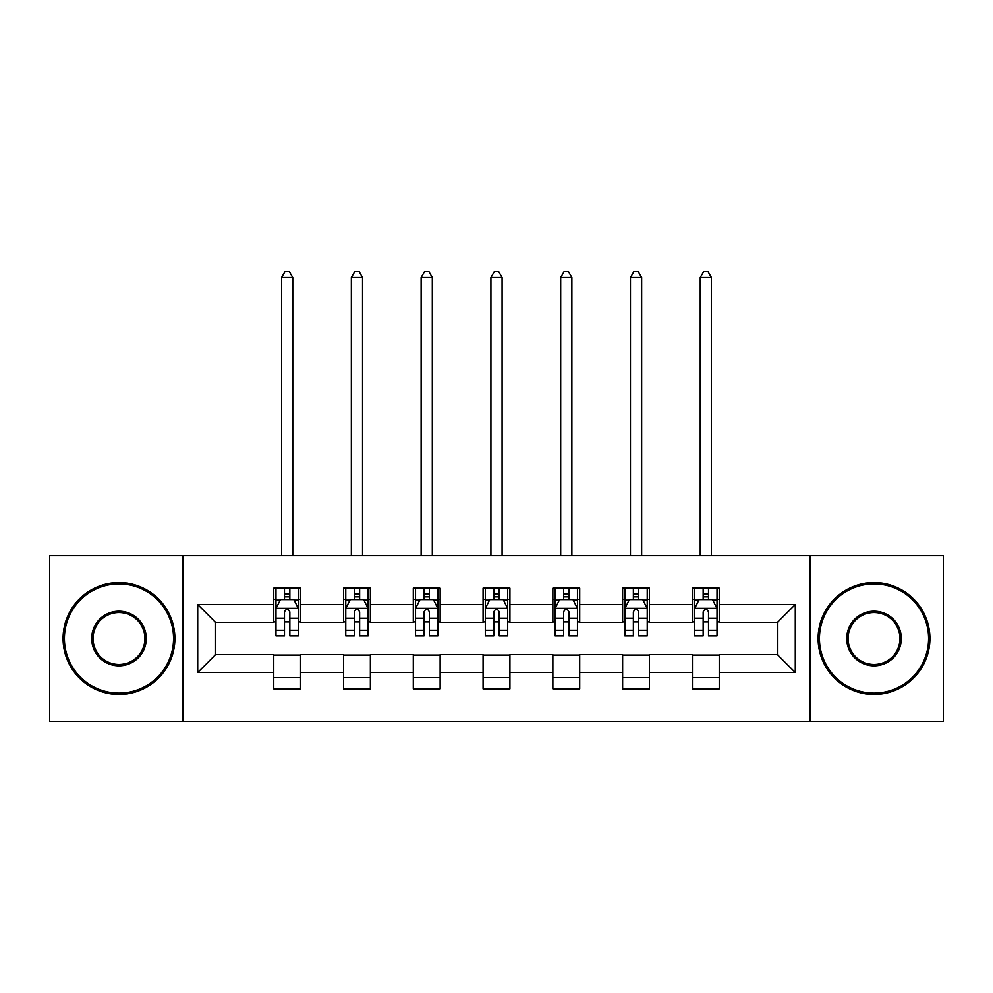 <?xml version="1.0" encoding="UTF-8"?>
<svg xmlns="http://www.w3.org/2000/svg" width="993" height="993" viewBox="0 0 993 993"><rect width="100%" height="100%" fill="white"/><g stroke="black" fill="none" stroke-linecap="round" stroke-linejoin="round"><path stroke-width="1.49" d="M810.052 721.266L943.35 721.266L943.35 555.77L810.052 555.77L810.052 721.266L182.948 721.266L182.948 555.77L49.65 555.77L49.65 721.266L182.948 721.266M810.052 555.77L182.948 555.77M719.255 604.526L719.255 588.191L692.419 588.191L692.419 604.526L649.472 604.526L649.472 588.191L622.636 588.191L622.636 604.526L579.701 604.526L579.701 588.191L552.865 588.191L552.865 604.526L509.918 604.526L509.918 588.191L483.082 588.191L483.082 604.526L440.135 604.526L440.135 588.191L413.299 588.191L413.299 604.526L370.364 604.526L370.364 588.191L343.528 588.191L343.528 604.526L300.581 604.526L300.581 588.191L273.745 588.191L273.745 604.526L197.706 604.526L197.706 672.509L215.593 654.623L273.745 654.623L273.745 688.832L300.581 688.832L300.581 654.623L343.528 654.623L343.528 688.832L370.364 688.832L370.364 654.623L413.299 654.623L413.299 688.832L440.135 688.832L440.135 654.623L483.082 654.623L483.082 688.832L509.918 688.832L509.918 654.623L552.865 654.623L552.865 688.832L579.701 688.832L579.701 654.623L622.636 654.623L622.636 688.832L649.472 688.832L649.472 654.623L692.419 654.623L692.419 688.832L719.255 688.832L719.255 654.623L777.407 654.623L777.407 622.412L719.255 622.412L719.255 604.526L795.294 604.526L795.294 672.509L719.255 672.509M692.419 672.509L649.472 672.509M622.636 672.509L579.701 672.509M552.865 672.509L509.918 672.509M483.082 672.509L440.135 672.509M413.299 672.509L370.364 672.509M343.528 672.509L300.581 672.509M273.745 672.509L197.706 672.509M692.419 604.526L692.419 622.412L649.472 622.412L649.472 604.526M622.636 604.526L622.636 622.412L579.701 622.412L579.701 604.526M552.865 604.526L552.865 622.412L509.918 622.412L509.918 604.526M483.082 604.526L483.082 622.412L440.135 622.412L440.135 604.526M413.299 604.526L413.299 622.412L370.364 622.412L370.364 604.526M343.528 604.526L343.528 622.412L300.581 622.412L300.581 604.526M273.745 604.526L273.745 622.412L215.593 622.412L197.706 604.526M215.593 622.412L215.593 654.623M795.294 672.509L777.407 654.623M777.407 622.412L795.294 604.526M273.745 599.375L275.98 599.375M284.482 599.375L289.844 599.375M298.347 599.375L300.581 599.375M273.745 621.966L275.98 621.966M284.482 621.966L289.844 621.966M298.347 621.966L300.581 621.966M273.745 655.07L300.581 655.07M273.745 677.66L300.581 677.66M343.528 655.07L370.364 655.07M343.528 677.66L370.364 677.66M343.528 599.375L345.763 599.375M354.265 599.375L359.627 599.375M368.13 599.375L370.364 599.375M343.528 621.966L345.763 621.966M354.265 621.966L359.627 621.966M368.13 621.966L370.364 621.966M413.299 655.07L440.135 655.07M413.299 677.66L440.135 677.66M413.299 599.375L415.533 599.375M424.036 599.375L429.41 599.375M437.901 599.375L440.135 599.375M413.299 621.966L415.533 621.966M424.036 621.966L429.41 621.966M437.901 621.966L440.135 621.966M483.082 655.07L509.918 655.07M483.082 677.66L509.918 677.66M483.082 599.375L485.316 599.375M493.819 599.375L499.181 599.375M507.684 599.375L509.918 599.375M483.082 621.966L485.316 621.966M493.819 621.966L499.181 621.966M507.684 621.966L509.918 621.966M552.865 655.07L579.701 655.07M552.865 677.66L579.701 677.66M552.865 599.375L555.099 599.375M563.59 599.375L568.964 599.375M577.467 599.375L579.701 599.375M552.865 621.966L555.099 621.966M563.59 621.966L568.964 621.966M577.467 621.966L579.701 621.966M622.636 655.07L649.472 655.07M622.636 677.66L649.472 677.66M622.636 599.375L624.87 599.375M633.373 599.375L638.735 599.375M647.237 599.375L649.472 599.375M622.636 621.966L624.87 621.966M633.373 621.966L638.735 621.966M647.237 621.966L649.472 621.966M692.419 655.07L719.255 655.07M692.419 677.66L719.255 677.66M692.419 599.375L694.653 599.375M703.156 599.375L708.518 599.375M717.02 599.375L719.255 599.375M692.419 621.966L694.653 621.966M703.156 621.966L708.518 621.966M717.02 621.966L719.255 621.966M289.844 594.013L284.482 594.013M298.347 630.22L289.844 630.22L289.844 635.83L298.347 635.83L298.347 608.548L293.878 599.598L280.46 599.598L275.98 608.548L275.98 635.83L284.482 635.83L284.482 630.22L275.98 630.22M275.98 608.548L275.98 588.191M298.347 608.548L298.347 588.191M284.482 599.598L284.482 588.191M289.844 588.191L289.844 599.598M289.844 630.22L289.844 611.899C288.057 608.461 286.269 608.461 284.482 611.899L284.482 630.22M292.761 555.77L292.761 277.543L281.578 277.543L281.578 555.77M281.578 277.543L284.929 271.734L289.397 271.734L292.761 277.543M118.986 583.946A54.565 54.565 0 0 0 64.408 638.511A54.565 54.565 0 0 0 118.986 693.089A54.565 54.565 0 0 0 173.552 638.511A54.565 54.565 0 0 0 118.986 583.946M118.986 694.43A55.918 55.918 0 0 1 63.068 638.511A55.918 55.918 0 0 1 118.986 582.606A55.918 55.918 0 0 1 174.892 638.511A55.918 55.918 0 0 1 118.986 694.43M118.986 611.229A27.283 27.283 0 0 1 146.269 638.511A27.283 27.283 0 0 1 118.986 665.806A27.283 27.283 0 0 1 91.691 638.511A27.283 27.283 0 0 1 118.986 611.229M118.986 664.466A25.942 25.942 0 0 0 144.928 638.511A25.942 25.942 0 0 0 118.986 612.569A25.942 25.942 0 0 0 93.032 638.511A25.942 25.942 0 0 0 118.986 664.466M874.014 583.946A54.565 54.565 0 0 0 819.448 638.511A54.565 54.565 0 0 0 874.014 693.089A54.565 54.565 0 0 0 928.592 638.511A54.565 54.565 0 0 0 874.014 583.946M874.014 694.43A55.918 55.918 0 0 1 818.108 638.511A55.918 55.918 0 0 1 874.014 582.606A55.918 55.918 0 0 1 929.932 638.511A55.918 55.918 0 0 1 874.014 694.43M874.014 611.229A27.283 27.283 0 0 1 901.309 638.511A27.283 27.283 0 0 1 874.014 665.806A27.283 27.283 0 0 1 846.731 638.511A27.283 27.283 0 0 1 874.014 611.229M874.014 664.466A25.942 25.942 0 0 0 899.968 638.511A25.942 25.942 0 0 0 874.014 612.569A25.942 25.942 0 0 0 848.072 638.511A25.942 25.942 0 0 0 874.014 664.466M359.627 594.013L354.265 594.013M368.13 630.22L359.627 630.22L359.627 635.83L368.13 635.83L368.13 608.548L363.649 599.598L350.231 599.598L345.763 608.548L345.763 635.83L354.265 635.83L354.265 630.22L345.763 630.22M345.763 608.548L345.763 588.191M368.13 608.548L368.13 588.191M354.265 599.598L354.265 588.191M359.627 588.191L359.627 599.598M359.627 630.22L359.627 611.899C357.84 608.461 356.053 608.461 354.265 611.899L354.265 630.22M362.532 555.77L362.532 277.543L351.348 277.543L351.348 555.77M351.348 277.543L354.712 271.734L359.181 271.734L362.532 277.543M429.41 594.013L424.036 594.013M437.901 630.22L429.41 630.22L429.41 635.83L437.901 635.83L437.901 608.548L433.432 599.598L420.014 599.598L415.533 608.548L415.533 635.83L424.036 635.83L424.036 630.22L415.533 630.22M415.533 608.548L415.533 588.191M437.901 608.548L437.901 588.191M424.036 599.598L424.036 588.191M429.41 588.191L429.41 599.598M429.41 630.22L429.41 611.899C427.623 608.461 425.836 608.461 424.036 611.899L424.036 630.22M432.315 555.77L432.315 277.543L421.131 277.543L421.131 555.77M421.131 277.543L424.483 271.734L428.964 271.734L432.315 277.543M499.181 594.013L493.819 594.013M507.684 630.22L499.181 630.22L499.181 635.83L507.684 635.83L507.684 608.548L503.215 599.598L489.785 599.598L485.316 608.548L485.316 635.83L493.819 635.83L493.819 630.22L485.316 630.22M485.316 608.548L485.316 588.191M507.684 608.548L507.684 588.191M493.819 599.598L493.819 588.191M499.181 588.191L499.181 599.598M499.181 630.22L499.181 611.899C497.394 608.461 495.606 608.461 493.819 611.899L493.819 630.22M502.086 555.77L502.086 277.543L490.914 277.543L490.914 555.77M490.914 277.543L494.266 271.734L498.734 271.734L502.086 277.543M568.964 594.013L563.59 594.013M577.467 630.22L568.964 630.22L568.964 635.83L577.467 635.83L577.467 608.548L572.986 599.598L559.568 599.598L555.099 608.548L555.099 635.83L563.59 635.83L563.59 630.22L555.099 630.22M555.099 608.548L555.099 588.191M577.467 608.548L577.467 588.191M563.59 599.598L563.59 588.191M568.964 588.191L568.964 599.598M568.964 630.22L568.964 611.899C567.177 608.461 565.389 608.461 563.59 611.899L563.59 630.22M571.869 555.77L571.869 277.543L560.685 277.543L560.685 555.77M560.685 277.543L564.036 271.734L568.517 271.734L571.869 277.543M638.735 594.013L633.373 594.013M647.237 630.22L638.735 630.22L638.735 635.83L647.237 635.83L647.237 608.548L642.769 599.598L629.351 599.598L624.87 608.548L624.87 635.83L633.373 635.83L633.373 630.22L624.87 630.22M624.87 608.548L624.87 588.191M647.237 608.548L647.237 588.191M633.373 599.598L633.373 588.191M638.735 588.191L638.735 599.598M638.735 630.22L638.735 611.899C636.96 608.461 635.16 608.461 633.373 611.899L633.373 630.22M641.652 555.77L641.652 277.543L630.468 277.543L630.468 555.77M630.468 277.543L633.819 271.734L638.288 271.734L641.652 277.543M708.518 594.013L703.156 594.013M717.02 630.22L708.518 630.22L708.518 635.83L717.02 635.83L717.02 608.548L712.54 599.598L699.122 599.598L694.653 608.548L694.653 635.83L703.156 635.83L703.156 630.22L694.653 630.22M694.653 608.548L694.653 588.191M717.02 608.548L717.02 588.191M703.156 599.598L703.156 588.191M708.518 588.191L708.518 599.598M708.518 630.22L708.518 611.899C706.731 608.461 704.943 608.461 703.156 611.899L703.156 630.22M711.422 555.77L711.422 277.543L700.239 277.543L700.239 555.77M700.239 277.543L703.603 271.734L708.071 271.734L711.422 277.543M298.235 608.324L276.091 608.324M275.98 600.144L280.187 600.144M294.139 600.144L298.347 600.144M284.482 618.229L275.98 618.229M298.347 618.229L289.844 618.229M289.844 596.855L284.482 596.855M368.018 608.324L345.874 608.324M345.763 600.144L349.97 600.144M363.922 600.144L368.13 600.144M354.265 618.229L345.763 618.229M368.13 618.229L359.627 618.229M359.627 596.855L354.265 596.855M437.789 608.324L415.645 608.324M415.533 600.144L419.741 600.144M433.705 600.144L437.901 600.144M424.036 618.229L415.533 618.229M437.901 618.229L429.41 618.229M429.41 596.855L424.036 596.855M507.572 608.324L485.428 608.324M485.316 600.144L489.524 600.144M503.476 600.144L507.684 600.144M493.819 618.229L485.316 618.229M507.684 618.229L499.181 618.229M499.181 596.855L493.819 596.855M577.355 608.324L555.211 608.324M555.099 600.144L559.295 600.144M573.259 600.144L577.467 600.144M563.59 618.229L555.099 618.229M577.467 618.229L568.964 618.229M568.964 596.855L563.59 596.855M647.126 608.324L624.982 608.324M624.87 600.144L629.078 600.144M643.03 600.144L647.237 600.144M633.373 618.229L624.87 618.229M647.237 618.229L638.735 618.229M638.735 596.855L633.373 596.855M716.909 608.324L694.765 608.324M694.653 600.144L698.861 600.144M712.813 600.144L717.02 600.144M703.156 618.229L694.653 618.229M717.02 618.229L708.518 618.229M708.518 596.855L703.156 596.855"/></g></svg>
